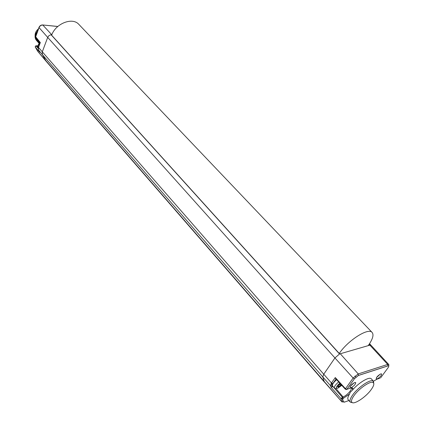 <?xml version="1.0" encoding="UTF-8"?>
<svg xmlns="http://www.w3.org/2000/svg" width="424" height="424" viewBox="0 0 424 424"><rect width="100%" height="100%" fill="white"/><g stroke="black" fill="none" stroke-linecap="round" stroke-linejoin="round"><path stroke-width="0.64" d="M57.781 26.516L42.57 24.947C40.932 24.974 39.745 25.769 39.003 27.337L39.05 27.597C39.84 25.906 41.096 25.053 42.808 25.048L51.691 34.667L51.034 34.683L51.256 34.932M51.691 34.667L51.829 34.678C56.069 23.437 72.175 17.199 78.578 24.094L371.938 332.252C374.037 334.504 372.919 338.792 368.573 345.115L368.202 345.639M51.627 35.192L51.829 34.678M369.876 345.152L370.947 345.21L388.697 364.439L387.7 364.423L369.876 345.152L339.523 353.982L51.034 34.683L49.025 35.584L47.695 37.392L39.05 27.597L35.632 36.93L35.706 37.482L40.116 42.776L40.333 42.575L38.526 47.446L42.299 51.829L47.695 37.392L334.939 357.946L339.523 353.982M339.248 353.468C347.823 340.578 367.915 327.683 371.938 332.252M373.798 383.534L373.401 381.165L371.249 378.764C369.182 376.443 358.784 382.644 352.529 390.022L350.235 392.317L349.535 393.991L343.249 398.385L343.032 396.912C346.668 395.809 352.736 389.11 351.093 387.997L352.609 388.543L352.45 390.106M377.111 378.924L376.295 378.945C376.268 377.302 377.768 375.622 380.794 373.899L381.658 373.936C381.515 375.648 379.999 377.312 377.111 378.924M350.998 387.732L350.076 387.753C350.012 386.057 351.554 384.329 354.697 382.565L355.672 382.607C355.556 384.372 353.998 386.084 350.998 387.732M350.261 402.074L348.3 399.874C347.346 398.889 347.749 396.949 349.509 394.044L349.535 393.991M349.509 394.044L343.212 398.438L342.274 398.82L340.928 398.56L330.927 387.144L333.068 386.524M348.899 400.542L344.76 402.005L343.297 401.777L342.279 397.171L332.962 386.556M373.401 381.165L373.242 381.044C370.65 378.733 358.084 387.218 352.651 395.025C350.203 398.502 349.424 400.871 350.309 402.143L352.545 402.699M373.464 381.224L377.047 379.146L379.798 378.219M380.54 377.969L388.114 367.661C389.052 366.257 388.978 365.679 387.891 365.923L358.428 375.473L354.517 378.637L346.88 389.327L346.217 389.598M345.364 389.259L335.734 378.733L335.273 377.567L345.502 388.734L345.364 389.259L346.848 389.338L350.659 388.05C352.657 387.472 353.282 388.13 352.529 390.022M336.64 379.724C333.365 382.533 332.008 384.61 332.57 385.951L334.531 388.199C337.313 389.852 334.881 386.593 339.884 383.269C336.158 386.635 335.405 388.32 337.637 388.326L341.776 385.342M343.297 401.777L341.781 401.634L340.928 398.56L343.032 396.912L335.903 388.511M46.28 61.443L37.964 51.617L35.166 46.868L35.823 45.808L37.969 45.866M40.132 42.797L38.483 47.175L38.626 50.233L39.676 52.067M39.814 52.306L35.224 46.969L36.072 45.903L38.208 48.389M340.493 383.937L339.083 384.547L338.712 385.58L337.425 386.905L338.601 386.518L338.405 387.239L339.412 386.248L340.599 385.856L341.15 384.653M340.965 384.838L340.324 384.107M340.599 385.856L339.619 384.372M339.412 386.248L338.744 385.49M338.993 384.806L339.523 384.632M338.601 386.518L338.225 386.084M39.75 43.221L39.596 42.151M39.432 43.492L38.918 41.335M37.524 39.665L38.902 43.237M38.197 40.476L39.278 43.635M38.876 41.287L39.416 43.502M36.851 38.854L38.229 42.474M38.584 42.84L36.888 38.902M37.911 42.077L36.337 39.178L36.215 38.096M39.278 43.63L38.24 40.524M39.252 43.603L37.561 39.713M36.893 40.948C35.441 39.204 35.139 37.031 35.971 34.424L37.392 31.736M36.178 38.049L37.561 41.711M37.243 41.314L35.542 37.18M35.552 36.713L36.008 34.466L37.317 31.938M38.006 30.051L35.351 34.445C34.747 36.766 35.086 38.706 36.379 40.269M35.102 35.701C34.975 33.141 36.093 30.841 38.462 28.816M39.554 42.103L39.729 43.243M371.186 389.624C373.783 385.988 374.45 383.641 373.194 382.581C370.777 380.445 359.08 388.352 354.019 395.613C351.74 398.846 351.008 401.056 351.825 402.238C353.669 405.164 365.854 397.171 371.186 389.624M380.201 374.159L376.586 377.471M354.183 382.782L350.351 386.232M369.023 344.468L369.712 345.205M387.891 365.923L387.7 364.423L358.232 373.915L340.228 353.711M358.428 375.473L358.232 373.915L353.134 378.038L334.939 357.946L323.74 374.222L42.299 51.829L42.389 54.664L38.552 50.096M350.659 388.05L349.911 388.305M343.212 398.438L342.274 398.82L343.111 401.899L341.951 401.926L324.281 381.817L322.775 376.947L323.74 374.222L331.478 382.994L330.492 385.665L322.775 376.947L42.389 54.664L46.428 61.618L324.381 382.029M377.047 379.146L376.38 379.411M388.114 367.661L388.331 367.348M388.803 364.582L388.697 364.439C389.084 365.53 388.829 366.007 387.928 365.864L358.466 375.42L354.485 378.648L353.134 378.038L345.502 388.734L346.848 389.338L354.517 378.637M369.373 343.949L370.417 345.062M35.939 45.813L36.734 45.956L37.906 47.25M38.966 27.438L35.59 36.665L40.333 42.575M335.273 377.567L331.478 382.994L332.819 383.582L336.004 379.035M336.015 379.04L332.835 383.577L332.013 385.798L330.492 385.665L330.927 387.144M332.342 386.926L332.013 385.798M344.76 402.005L343.869 402.175M343.244 401.565L342.921 401.205M332.835 383.577L331.913 385.866L332.241 387.001M341.877 401.841L37.747 51.346M38.229 48.188C37.609 46.55 38.155 44.971 39.867 43.449M338.665 381.939C335.352 384.764 333.974 386.852 334.531 388.199M36.337 39.178L36.867 39.146M354.946 376.04L355.89 377.121M355.386 382.464L355.773 382.909M331.266 383.312L332.299 384.462M331.027 383.699L332.114 384.897M370.947 345.21L369.532 343.705M36.602 45.866L38.012 45.718M35.547 36.766L35.669 37.434M57.855 26.452L42.681 24.958M38.616 50.223L39.692 52.094M38.568 50.127L38.446 47.281M35.213 46.958L37.582 51.081M40.015 43.036C38.255 43.889 37.657 45.612 38.229 48.204M373.194 382.581L373.242 381.044M351.825 402.238L350.309 402.143M381.658 373.936L380.81 373.894M376.295 378.945L376.321 377.943M355.672 382.607L354.729 382.554M350.076 387.753L350.123 386.63M339.656 353.918L51.214 34.736M331.017 383.725L332.103 384.928"/></g></svg>
